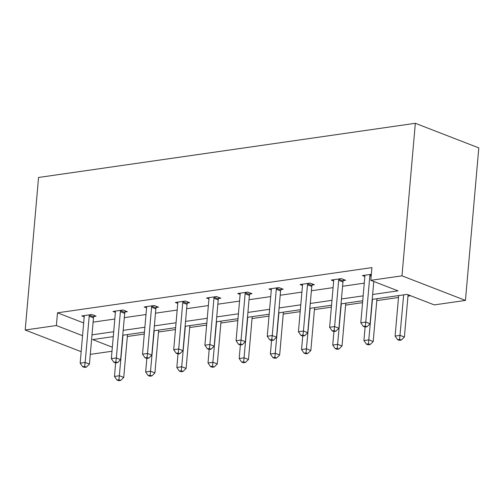 <?xml version="1.0" encoding="UTF-8"?>
<svg xmlns="http://www.w3.org/2000/svg" width="504" height="504" viewBox="0 0 504 504"><rect width="100%" height="100%" fill="white"/><g stroke="black" fill="none" stroke-linecap="round" stroke-linejoin="round"><path stroke-width="0.76" d="M111.989 351.25L90.298 354.369M372.217 299.382L407.087 294.374L434.272 304.907L465.457 300.422L478.8 147.886L415.334 123.297L38.543 177.477L25.2 330.013L56.385 325.527L82.562 335.67M127.329 336.496L144.283 334.051M158.508 332.01L175.468 329.572M189.693 327.524L206.653 325.086M220.878 323.039L237.831 320.601M252.057 318.56L269.016 316.115M283.242 314.074L300.201 311.636M314.427 309.588L331.38 307.15M345.605 305.103L362.565 302.665M376.79 300.623L398.481 297.499M407.969 296.138L410.647 295.753M125.055 311.989L127.292 311.667L123.001 310.004L113.009 311.441L115.391 312.367M187.419 303.017L189.655 302.696L185.365 301.039L175.373 302.476L177.761 303.402M249.782 294.053L252.019 293.731L247.729 292.068L237.737 293.504L240.124 294.43M312.146 285.081L314.383 284.76L310.099 283.103L300.101 284.539L302.488 285.466M364.852 276.494L362.471 275.568L371.335 274.296M93.114 322.138L114.811 319.019M124.299 317.652L145.996 314.534M155.478 313.173L177.175 310.054M186.663 308.687L208.36 305.569M217.848 304.202L239.539 301.083M249.026 299.716L270.724 296.598M280.211 295.237L301.909 292.118M311.396 290.751L333.087 287.633M342.575 286.266L364.272 283.147M373.76 281.78L374.371 281.698M372.645 294.493L397.996 290.852L370.805 280.312L371.921 267.605L57.494 312.82L83.677 322.963M343.331 280.602L345.568 280.281L341.277 278.618L331.286 280.054L333.673 280.98M280.967 289.567L283.204 289.246L278.914 287.582L268.922 289.025L271.303 289.945M218.604 298.538L220.834 298.217L216.55 296.554L206.552 297.99L208.939 298.916M156.234 307.503L158.47 307.182L154.186 305.519L144.188 306.961L146.576 307.881M93.87 316.474L96.107 316.153L91.816 314.49L81.824 315.926L84.212 316.852M57.494 312.82L56.385 325.527M370.805 280.312L401.99 275.833L415.334 123.297M25.2 330.013L81.163 351.697M113.268 336.622L92.66 339.583L112.342 347.212M362.729 300.749L341.038 303.868M331.55 305.235L309.853 308.353M300.365 309.721L278.674 312.839M269.186 314.2L247.489 317.318M238.001 318.685L216.304 321.804M206.816 323.171L185.126 326.29M175.638 327.657L153.94 330.775M144.453 332.136L122.755 335.255M465.457 300.422L401.99 275.833M92.005 334.851L113.696 331.733M123.184 330.366L144.881 327.247M154.369 325.88L176.066 322.762M185.554 321.401L207.245 318.276M216.733 316.915L238.43 313.797M247.918 312.43L269.615 309.311M279.096 307.944L300.793 304.826M310.281 303.465L331.979 300.34M341.466 298.979L363.157 295.861M370.226 274.453L370.075 274.844A2.646 1.896 -68.8 0 0 369.848 275.814L365.797 322.081L360.801 322.799L364.852 276.532A2.646 1.896 -68.8 0 0 364.789 275.606L364.701 275.247M373.785 281.471L370.087 323.744L365.797 322.081L365.299 326.101L363.302 326.39L365.016 327.052L367.013 326.768L365.299 326.101M367.013 326.768L370.087 323.744M360.801 322.799L363.302 326.39M398.651 295.583L395.111 336.092L400.107 335.374L404.391 337.037L408.089 294.764M399.603 339.394L397.606 339.683L399.319 340.345L401.316 340.055L399.603 339.394L403.647 294.865M397.606 339.683L395.111 336.092M404.391 337.037L401.316 340.055M339.041 278.939L338.89 279.329A2.646 1.896 -68.8 0 0 338.663 280.3L334.618 326.567L329.622 327.285L333.667 281.018A2.646 1.896 -68.8 0 0 333.604 280.085L333.522 279.733M343.728 279.569L343.18 280.993A2.646 1.896 -68.8 0 0 342.953 281.957L338.902 328.23L334.618 326.567L334.114 330.586L332.117 330.87L333.831 331.538L335.828 331.248L334.114 330.586M335.828 331.248L338.902 328.23M329.622 327.285L332.117 330.87M307.862 283.424L307.711 283.815A2.646 1.896 -68.8 0 0 307.484 284.779L303.433 331.052L298.437 331.771L302.488 285.503A2.646 1.896 -68.8 0 0 302.425 284.571L302.337 284.218M312.549 284.048L312.001 285.472A2.646 1.896 -68.8 0 0 311.768 286.442L307.724 332.709L303.433 331.052L302.935 335.072L300.932 335.355L302.652 336.023L304.649 335.733L302.935 335.072M304.649 335.733L307.724 332.709M298.437 331.771L300.932 335.355M365.11 327.039L363.926 340.578L368.922 339.86L373.212 341.523L376.954 298.702M368.418 343.879L366.421 344.163L368.134 344.831L370.138 344.541L368.418 343.879L372.469 299.351M366.421 344.163L363.926 340.578M373.212 341.523L370.138 344.541M333.925 331.525L332.741 345.064L337.737 344.345L342.027 346.002L345.776 303.188M337.239 348.359L335.242 348.648L336.956 349.316L338.953 349.026L337.239 348.359L341.284 303.836M335.242 348.648L332.741 345.064M342.027 346.002L338.953 349.026M276.677 287.904L276.526 288.294A2.646 1.896 -68.8 0 0 276.299 289.264L272.255 335.532L267.252 336.25L271.303 289.983A2.646 1.896 -68.8 0 0 271.24 289.057L271.158 288.697M281.364 288.534L280.816 289.957A2.646 1.896 -68.8 0 0 280.589 290.928L276.538 337.195L272.255 335.532L271.75 339.551L269.753 339.841L271.467 340.502L273.464 340.219L271.75 339.551M273.464 340.219L276.538 337.195M267.252 336.25L269.753 339.841M302.747 336.011L301.562 349.543L306.558 348.825L310.848 350.488L314.591 307.673M306.054 352.844L304.057 353.134L305.771 353.795L307.768 353.512L306.054 352.844L310.099 308.316M304.057 353.134L301.562 349.543M310.848 350.488L307.768 353.512M245.498 292.389L245.347 292.78A2.646 1.896 -68.8 0 0 245.114 293.75L241.069 340.017L236.074 340.736L240.118 294.468A2.646 1.896 -68.8 0 0 240.061 293.542L239.973 293.183M250.186 293.019L249.631 294.443A2.646 1.896 -68.8 0 0 249.404 295.413L245.36 341.68L241.069 340.017L240.566 344.037L238.568 344.326L240.282 344.988L242.285 344.704L240.566 344.037M242.285 344.704L245.36 341.68M236.074 340.736L238.568 344.326M271.562 340.49L270.377 354.029L275.373 353.31L279.663 354.974L283.406 312.159M274.875 357.33L272.872 357.62L274.592 358.281L276.589 357.991L274.875 357.33L278.92 312.801M272.872 357.62L270.377 354.029M279.663 354.974L276.589 357.991M214.313 296.875L214.162 297.266A2.646 1.896 -68.8 0 0 213.935 298.236L209.884 344.503L204.889 345.221L208.939 298.954A2.646 1.896 -68.8 0 0 208.877 298.022L208.788 297.669M219.001 297.505L218.453 298.929A2.646 1.896 -68.8 0 0 218.226 299.893L214.175 346.166L209.884 344.503L209.387 348.522L207.383 348.806L209.103 349.474L211.1 349.184L209.387 348.522M211.1 349.184L214.175 346.166M204.889 345.221L207.383 348.806M240.377 344.975L239.192 358.514L244.194 357.796L248.478 359.459L252.227 316.638M243.69 361.815L241.693 362.099L243.407 362.767L245.404 362.477L243.69 361.815L247.735 317.287M241.693 362.099L239.192 358.514M248.478 359.459L245.404 362.477M183.128 301.361L182.977 301.751A2.646 1.896 -68.8 0 0 182.75 302.715L178.706 348.989L173.704 349.707L177.754 303.44A2.646 1.896 -68.8 0 0 177.692 302.507L177.61 302.154M187.816 301.984L187.268 303.408A2.646 1.896 -68.8 0 0 187.041 304.378L182.99 350.645L178.706 348.989L178.202 353.008L176.205 353.291L177.918 353.959L179.915 353.669L178.202 353.008M179.915 353.669L182.99 350.645M173.704 349.707L176.205 353.291M209.198 349.461L208.013 363L213.009 362.281L217.3 363.938L221.042 321.124M212.505 366.295L210.508 366.584L212.222 367.252L214.225 366.962L212.505 366.295L216.556 321.772M210.508 366.584L208.013 363M217.3 363.938L214.225 366.962M151.95 305.84L151.798 306.23A2.646 1.896 -68.8 0 0 151.572 307.201L147.521 353.468L142.525 354.186L146.57 307.919A2.646 1.896 -68.8 0 0 146.513 306.993L146.425 306.634M156.637 306.47L156.083 307.894A2.646 1.896 -68.8 0 0 155.856 308.864L151.811 355.131L147.521 353.468L147.017 357.487L145.02 357.777L146.733 358.439L148.737 358.155L147.017 357.487M148.737 358.155L151.811 355.131M142.525 354.186L145.02 357.777M178.013 353.947L176.828 367.479L181.824 366.761L186.115 368.424L189.863 325.609M181.327 370.78L179.323 371.07L181.043 371.731L183.04 371.448L181.327 370.78L185.371 326.252M179.323 371.07L176.828 367.479M186.115 368.424L183.04 371.448M120.765 310.325L120.613 310.716A2.646 1.896 -68.8 0 0 120.387 311.686L116.336 357.953L111.34 358.672L115.391 312.404A2.646 1.896 -68.8 0 0 115.328 311.478L115.24 311.119M125.452 310.955L124.904 312.379A2.646 1.896 -68.8 0 0 124.677 313.349L120.626 359.617L116.336 357.953L115.838 361.973L113.841 362.263L115.555 362.924L117.552 362.641L115.838 361.973M117.552 362.641L120.626 359.617M111.34 358.672L113.841 362.263M146.834 358.426L145.65 371.965L150.646 371.246L154.93 372.91L158.678 330.095M150.142 375.266L148.144 375.556L149.858 376.217L151.855 375.927L150.142 375.266L154.186 330.737M148.144 375.556L145.65 371.965M154.93 372.91L151.855 375.927M89.58 314.811L89.428 315.202A2.646 1.896 -68.8 0 0 89.202 316.172L85.157 362.439L80.161 363.157L84.206 316.89A2.646 1.896 -68.8 0 0 84.143 315.958L84.061 315.605M94.267 315.441L93.719 316.865A2.646 1.896 -68.8 0 0 93.492 317.829L89.441 364.102L85.157 362.439L84.653 366.458L82.656 366.742L84.37 367.41L86.367 367.12L84.653 366.458M86.367 367.12L89.441 364.102M80.161 363.157L82.656 366.742M115.649 362.911L114.465 376.45L119.461 375.732L123.751 377.395L127.493 334.574M118.957 379.751L116.96 380.035L118.673 380.703L120.677 380.413L118.957 379.751L123.008 335.223M116.96 380.035L114.465 376.45M123.751 377.395L120.677 380.413M370.075 274.844L371.246 275.297M369.848 275.814L371.158 276.324M338.89 279.329L343.18 280.993M338.663 280.3L342.953 281.957M307.711 283.815L312.001 285.472M307.484 284.779L311.768 286.442M276.526 288.294L280.816 289.957M276.299 289.264L280.589 290.928M245.347 292.78L249.631 294.443M245.114 293.75L249.404 295.413M214.162 297.266L218.453 298.929M213.935 298.236L218.226 299.893M182.977 301.751L187.268 303.408M182.75 302.715L187.041 304.378M151.798 306.23L156.083 307.894M151.572 307.201L155.856 308.864M120.613 310.716L124.904 312.379M120.387 311.686L124.677 313.349M89.428 315.202L93.719 316.865M89.202 316.172L93.492 317.829"/></g></svg>
